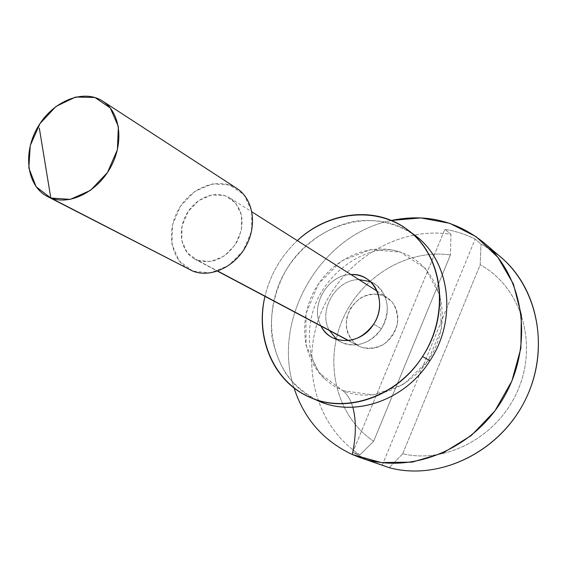 <?xml version="1.0" encoding="UTF-8"?>
<svg xmlns="http://www.w3.org/2000/svg" width="567" height="567" viewBox="0 0 567 567"><rect width="100%" height="100%" fill="white"/><g stroke="black" fill="none" stroke-linecap="round" stroke-linejoin="round"><path stroke-width="0.43" stroke-dasharray="2.83 2.13" d="M501.065 257.375L491.405 250.09L481.007 244.037L475.167 239.097C465.564 234.277 455.464 231.031 444.875 229.344L352.816 452.204L359.988 454.819L373.66 441.239L450.439 254.93L373.66 441.239C336.522 416.263 323.906 363.872 342.043 320.809C359.946 277.639 406.206 248.665 450.439 254.93C406.206 248.665 359.946 277.639 342.043 320.809C323.906 363.872 336.522 416.263 373.66 441.239L359.988 454.819C314.961 425.668 299.737 363 321.432 311.751C342.815 260.352 398.24 225.971 450.963 234.32L450.439 254.93L450.963 234.32C398.24 225.971 342.815 260.352 321.432 311.751C299.737 363 314.961 425.668 359.988 454.819L352.816 452.204L366.955 459.823L373.511 462.445M294.06 387.984C271.154 319.533 320.532 234.49 391.329 220.457C320.532 234.49 271.154 319.533 294.06 387.984M352.334 454.543L366.955 459.823L352.334 454.543M366.955 459.823L352.816 452.204L444.875 229.344L450.963 234.32L444.875 229.344C455.464 231.031 465.564 234.277 475.167 239.097L481.007 244.037L491.986 250.479M402.726 453.763L480.185 264.817C519.634 285.959 538.111 340.71 518.777 388.069C499.839 435.569 447.15 464.38 402.726 453.763C447.15 464.38 499.839 435.569 518.777 388.069C538.111 340.71 519.634 285.959 480.185 264.817L481.007 244.037L480.185 264.817L402.726 453.763L389.217 467.676L402.726 453.763M236.928 188.485C219.046 176.691 191.462 186.784 178.754 209.032C165.734 231.095 170.646 260.055 189.754 269.743M192.872 271.139L179.165 260.919L171.957 244.405L172.503 224.879L180.604 206.069L194.708 191.497L212.186 183.956L229.727 185.012L243.895 194.637L251.748 211.094L251.557 231.145L243.25 250.671L228.536 265.604L210.499 272.876L192.872 271.139M197.5 260.324L210.711 261.557L224.185 256.078L235.163 244.909L241.372 230.337L241.549 215.347L235.723 203L225.142 195.728L211.98 194.871L198.819 200.505L188.187 211.463L182.092 225.638L181.709 240.33L187.174 252.712L197.5 260.324L194.772 259.091C180.682 251.734 177.074 230.181 186.791 213.702C196.288 197.089 216.792 189.534 230.167 198.131C242.924 208.302 245.369 222.59 237.495 240.989C226.793 258.006 213.461 264.449 197.5 260.324L217.735 271.061L197.5 260.324M348.613 340.554L360.931 347.096L366.084 348.436L371.513 348.563L376.97 347.465L382.215 345.19L386.999 341.83L391.117 337.542L394.37 332.51L396.609 326.975L397.736 321.177L397.708 315.394L396.517 309.873L394.235 304.876L390.968 300.616L386.857 297.278C372.654 290.658 360.463 294.443 350.3 308.632C343.014 324.501 345.771 336.961 358.564 346.012L348.613 340.554M342.844 390.649L373.072 394.937L403.683 384.298L428.177 360.626L441.232 328.853L440.112 295.804L425.356 268.439L400.38 252.117L370.449 249.636L341.384 261.004L318.519 283.791L305.953 313.721L306.052 345.36L319.044 372.817L342.844 390.649L333.141 385.553L324.565 378.791C301.708 357.132 298.306 318.052 315.585 288.475C332.701 258.807 368.33 242.392 398.466 251.5C433.223 261.437 452.445 305.315 436.81 344.275C421.706 383.42 376.261 405.058 342.844 390.649C347.387 394.384 350.718 399.912 352.83 407.241C350.718 399.912 347.387 394.384 342.844 390.649M360.931 347.096C350.526 342.114 344.956 330.745 346.65 318.271C349.081 310.135 353.588 303.437 360.173 298.192C367.522 294.415 374.964 293.394 382.505 295.145L391.733 301.446C396.22 307.931 398.091 315.429 397.347 323.941C394.894 332.283 390.287 339.101 383.526 344.403C375.999 348.152 368.465 349.045 360.931 347.096M382.271 465.167L475.167 239.097L382.271 465.167M315.103 399.366C271.43 377.863 258.779 316.202 285.534 271.026C311.503 225.397 371.321 205.814 411.649 233.08M381.421 328.711C392.782 311.921 386.921 287.838 370.428 281.629L374.532 283.784C388.707 295.279 391.003 310.255 381.421 328.711C369.84 343.935 356.282 348.365 340.732 342L336.826 339.498C349.57 349.959 371.477 344.864 381.421 328.711L373.61 324.204L381.421 328.711M358.911 279.595C335.82 279.524 317.846 310.489 329.349 330.504C317.846 310.489 335.82 279.524 358.911 279.595M297.328 240.628C281.019 255.993 270.239 274.563 264.973 296.343C270.239 274.563 281.019 255.993 297.328 240.628M321.064 326.11C309.497 305.889 327.691 274.556 350.987 274.577C327.691 274.556 309.497 305.889 321.064 326.11M415.391 235.773C397.566 223.547 377.714 218.656 355.842 221.109C327.471 226.19 301.431 244.887 285.534 271.026C274.485 291.721 269.906 313.331 271.806 335.87C274.4 350.286 279.474 363.482 287.044 375.46C295.924 386.396 306.676 395.001 319.292 401.287M194.772 259.091L217.494 271.146M348.344 340.59L358.564 346.012M230.167 198.131L251.904 211.881M377.076 291.091L386.857 297.278M324.565 378.791C320.277 374.383 316.712 368.919 313.877 362.398C309.369 352.022 307.144 331.582 312.53 312.984C323.488 271.005 370.265 242.066 398.466 251.5M340.732 342L332.524 337.712M374.532 283.784L366.743 278.78"/><path stroke-width="0.85" d="M352.334 454.543C323.417 440.892 303.99 418.708 294.06 387.984C303.99 418.708 323.417 440.892 352.334 454.543L381.293 462.573L412.287 462.119L443.096 452.927L471.39 435.449L494.941 410.877L511.873 381.045L520.875 348.266L521.342 315.096L513.404 284.032L497.869 257.305L476.103 236.68L449.808 223.341L420.905 217.912L391.329 220.457C425.675 213.376 456.442 220.733 483.644 242.527C524.184 276.349 534.497 344.956 503.645 397.665C473.161 450.595 408.474 475.649 358.996 457.208L352.334 454.543C356.168 435.874 356.331 420.104 352.83 407.241C356.331 420.104 356.168 435.874 352.334 454.543M358.996 457.208L389.217 467.676C437.767 480.915 496.99 453.813 523.575 403.279C550.458 352.894 539.366 289.446 501.065 257.375L483.644 242.527M47.43 196.515L192.872 271.139L50.817 198.011L39.314 128.071L50.817 198.011L70.244 199.393L90.522 190.342L107.439 172.552L117.404 149.695L118.368 126.569L110.26 107.957L94.93 97.503L75.581 97.042L56.013 106.419L39.91 123.691L30.242 145.584L28.839 168.016L36.104 186.734L50.817 198.011L47.43 196.515C26.727 186.019 22.552 152.962 37.762 127.171C52.618 101.174 83.399 88.417 102.776 101.188C120.261 112.28 124.279 142.019 110.905 166.748C97.73 191.575 70.265 205.537 50.817 198.011L192.872 271.139C210.747 278.206 235.078 266.866 246.198 245.738C257.51 224.702 253.052 198.755 236.928 188.485L102.776 101.188M217.735 271.061L348.613 340.554L217.735 271.061M491.986 250.479C535.042 278.879 551.868 343.758 526.481 397.46C501.483 451.339 439.716 481.539 389.217 467.676L366.955 459.823M411.649 233.08C449.014 256.617 458.979 317.435 429.921 360.747C404.292 401.84 351.398 418.481 315.103 399.366M370.428 281.629L358.911 279.595L370.428 281.629M329.349 330.504L336.826 339.498L329.349 330.504M310.787 397.708L319.292 401.287C355.36 417.425 405.27 400.146 429.921 360.747L422.535 356.53C449.255 315.472 443.309 259.714 411.415 232.881C379.755 205.672 329.845 210.279 297.328 240.628C328.385 211.144 376.552 205.452 408.063 230.152C442.891 255.334 450.765 314.295 422.535 356.53C397.573 396.439 347.139 413.981 310.787 397.708C273.705 382.583 254.774 337.932 264.973 296.343C255.171 338.031 273.861 382.066 310.709 397.673C347.358 413.556 397.127 396.227 422.535 356.53L429.921 360.747C457.81 319.051 449.929 260.756 415.391 235.773L408.063 230.152M373.61 324.204C360.966 345.253 330.299 345.927 321.064 326.11C323.75 331.206 327.577 335.076 332.524 337.712C348.202 344.119 361.902 339.619 373.61 324.204C383.909 308.838 380.443 287.058 366.743 278.78C361.994 275.789 356.742 274.385 350.987 274.577C374.1 272.564 388.409 302.785 373.61 324.204M217.494 271.146L348.344 340.59M251.904 211.881L377.076 291.091"/></g></svg>
